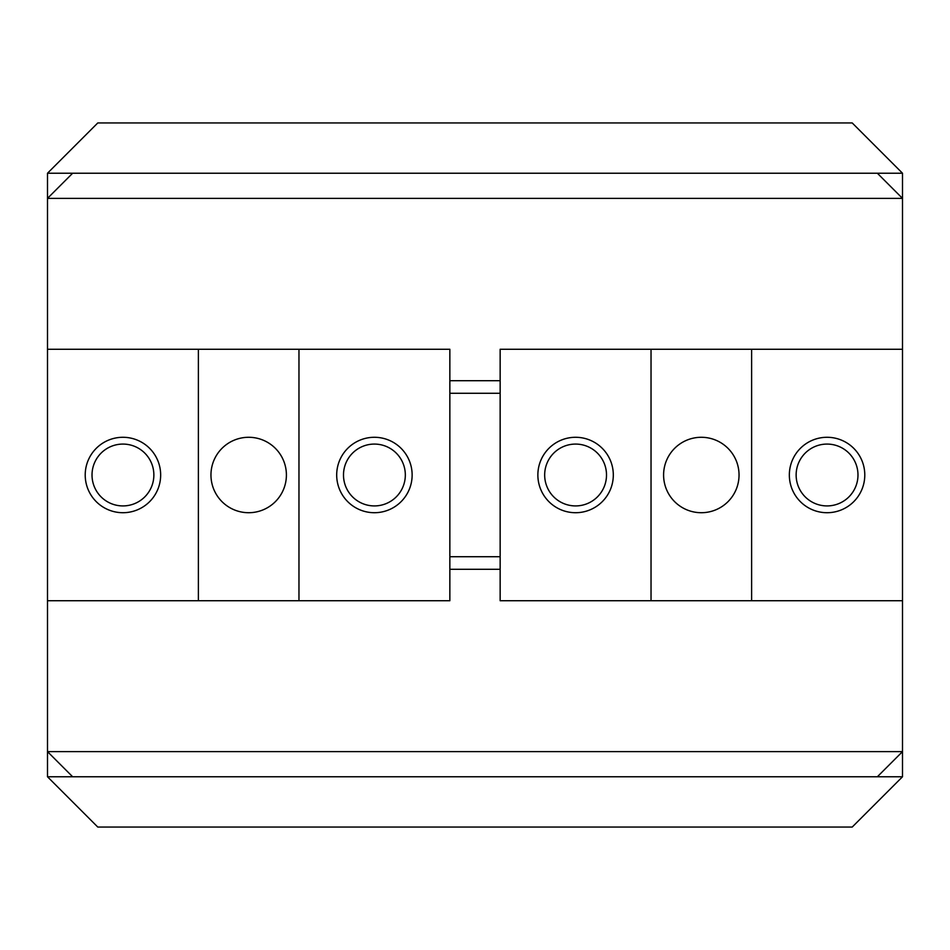 <?xml version="1.0" encoding="UTF-8"?>
<svg xmlns="http://www.w3.org/2000/svg" width="950" height="950" viewBox="0 0 950 950"><rect width="100%" height="100%" fill="white"/><g stroke="black" fill="none" stroke-linecap="round" stroke-linejoin="round"><path stroke-width="1.43" d="M47.5 776.768L47.5 751.616L72.651 776.768L47.5 776.768L97.791 827.058L852.209 827.058L902.5 776.768L877.349 776.768L902.5 751.616L902.5 776.768M198.384 349.267L298.965 349.267L298.965 600.732L198.384 600.732L198.384 349.267L47.5 349.267L47.5 198.384L902.5 198.384L877.349 173.232L72.651 173.232L47.5 198.384L47.5 173.232L97.791 122.942L852.209 122.942L902.5 173.232L902.5 349.267L751.616 349.267L751.616 600.732L651.035 600.732L651.035 349.267L751.616 349.267M751.616 600.732L902.5 600.732L902.5 751.616L47.5 751.616L47.5 600.732L198.384 600.732M72.651 173.232L47.5 173.232M902.5 173.232L877.349 173.232M877.349 776.768L72.651 776.768M500.151 380.701L449.849 380.701M500.151 393.276L449.849 393.276M500.151 556.724L449.849 556.724M500.151 569.299L449.849 569.299M153.864 475A30.922 30.922 0 0 0 122.942 444.077A30.922 30.922 0 0 0 92.019 475A30.922 30.922 0 0 0 122.942 505.923A30.922 30.922 0 0 0 153.864 475M85.215 475A37.715 37.715 0 0 1 122.942 437.285A37.715 37.715 0 0 1 160.657 475A37.715 37.715 0 0 1 122.942 512.715A37.715 37.715 0 0 1 85.215 475M405.329 475A30.922 30.922 0 0 0 374.407 444.077A30.922 30.922 0 0 0 343.496 475A30.922 30.922 0 0 0 374.407 505.923A30.922 30.922 0 0 0 405.329 475M336.692 475A37.715 37.715 0 0 1 374.407 437.285A37.715 37.715 0 0 1 412.134 475A37.715 37.715 0 0 1 374.407 512.715A37.715 37.715 0 0 1 336.692 475M210.959 475A37.715 37.715 0 0 1 248.674 437.285A37.715 37.715 0 0 1 286.401 475A37.715 37.715 0 0 1 248.674 512.715A37.715 37.715 0 0 1 210.959 475M298.965 349.267L449.849 349.267L449.849 600.732L298.965 600.732M47.5 349.267L47.5 600.732M796.136 475A30.922 30.922 0 0 0 827.058 505.923A30.922 30.922 0 0 0 857.981 475A30.922 30.922 0 0 0 827.058 444.077A30.922 30.922 0 0 0 796.136 475M864.785 475A37.715 37.715 0 0 1 827.058 512.715A37.715 37.715 0 0 1 789.343 475A37.715 37.715 0 0 1 827.058 437.285A37.715 37.715 0 0 1 864.785 475M544.671 475A30.922 30.922 0 0 0 575.593 505.923A30.922 30.922 0 0 0 606.504 475A30.922 30.922 0 0 0 575.593 444.077A30.922 30.922 0 0 0 544.671 475M613.308 475A37.715 37.715 0 0 1 575.593 512.715A37.715 37.715 0 0 1 537.866 475A37.715 37.715 0 0 1 575.593 437.285A37.715 37.715 0 0 1 613.308 475M739.041 475A37.715 37.715 0 0 1 701.326 512.715A37.715 37.715 0 0 1 663.599 475A37.715 37.715 0 0 1 701.326 437.285A37.715 37.715 0 0 1 739.041 475M651.035 600.732L500.151 600.732L500.151 349.267L651.035 349.267M902.5 600.732L902.5 349.267"/></g></svg>
